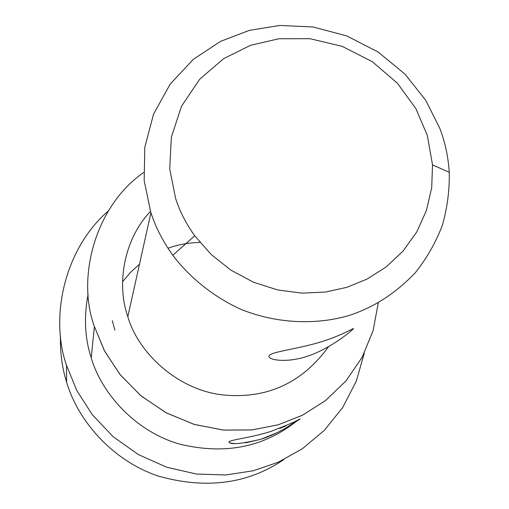 <?xml version="1.0" encoding="UTF-8"?>
<svg xmlns="http://www.w3.org/2000/svg" width="509" height="509" viewBox="0 0 509 509"><rect width="100%" height="100%" fill="white"/><g stroke="black" fill="none" stroke-linecap="round" stroke-linejoin="round"><path stroke-width="0.76" d="M234.884 443.543C230.386 443.294 228.452 442.709 229.082 441.787L229.082 441.787C229.686 444.949 240.331 444.096 261.028 439.222C279.759 433.382 297.186 420.937 299.807 419.041L292.001 423.1M285.791 425.95L279.664 428.413M175.669 198.631C179.702 211.241 186.059 223.623 194.75 235.782L210.942 254.271L230.819 270.101L253.488 282.221L277.71 289.965L302.13 293.146L325.493 292.045L346.845 287.324L366.957 279.117L386.07 267.009L403.033 251.102L416.776 231.919L426.472 210.376L431.702 187.636L432.529 164.897L427.318 135.426L415.885 108.633L397.383 83.202L372.2 61.627L342.143 46.332L310.038 38.716L278.868 38.748L250.663 45.276L223.699 58.592L199.687 79.232L181.528 106.216L171.342 137.163L169.713 168.937L175.669 198.631M112.33 320.651L114.881 330.226M199.91 242.424C188.445 242.723 177.8 244.664 167.983 248.246M139.485 264.203L130.546 272.36L122.567 281.738M60.482 335.698C60.03 352.063 62.028 367.39 66.469 381.686L66.622 382.176C77.858 420.809 112.686 460.925 158.528 476.144C206.081 489.461 247.8 483.97 283.672 459.678M108.347 210.949C64.878 248.277 49.634 316.261 66.316 364.775L76.732 390.39L92.275 414.682L113.036 436.588L138.276 454.518L166.647 467.217L196.41 474.019L225.767 474.986L253.208 470.78L278.245 462.21L302.352 448.76L324.348 430.321L342.735 407.435L356.294 381.196L364.291 353.119M88.127 294.126C83.813 316.674 84.787 337.734 91.047 357.312L91.219 357.865C101.87 394.176 135.986 431.645 179.562 444.096C224.106 454.893 262.708 447.557 295.366 422.095M94.184 326.046L104.638 351.165L120.264 374.809L141.114 395.938L166.36 412.92L194.521 424.5L223.744 430.111L252.184 429.927L278.359 424.767L302.562 415.166L325.626 400.494L346.012 380.897L362.204 357.146L373.116 330.589L378.27 302.893L373.103 330.64L362.16 357.242L345.91 381.018L325.467 400.621L302.34 415.274L278.092 424.85L251.828 429.965L223.317 430.067L194.044 424.36L165.87 412.653L140.649 395.55L119.863 374.312L104.332 350.586L94.184 326.046C76.286 276.253 95.985 205.451 143.602 172.545C95.985 205.451 76.286 276.253 94.184 326.046M277.252 432.625L261.028 439.222L245.593 442.849M229.082 441.787L229.082 441.787C230.717 439.757 251.064 437.657 270.667 431.511C291.689 423.265 301.404 419.104 299.807 419.041L284.881 428.584M150.511 211.375C123.744 239.357 116.478 283.901 127.632 316.102L127.823 316.687C138.391 353.424 178.144 389.983 222.662 394.914C266.627 399.272 301.932 383.201 328.572 346.693M150.677 211.878L150.938 212.686C155.589 227.135 162.874 241.33 172.786 255.263C189.984 277.869 213.704 296.995 241.221 309.466C278.627 324.449 318.424 324.825 350.065 315.154C374.35 307.08 396.104 292.923 415.338 272.678C426.816 258.254 435.838 242.424 442.404 225.182C447.347 207.538 449.638 189.914 449.262 172.322C448.181 156.441 445 141.712 439.725 128.147L425.747 100.298L405.005 74.136L378.072 51.975L346.597 35.853L312.997 26.977L279.867 25.45L249.372 30.362L220.607 41.35L193.382 59.298L170.248 84.004L153.559 114.111L144.791 147.247L144.168 180.663L150.677 211.878M352.406 329.737C347.526 334.152 327.911 349.817 306.418 356.567C284.964 363.483 266.525 359.615 269.204 355.594C271.87 351.636 296.938 349.168 320.339 342.086C343.804 335.043 357.07 325.595 352.68 329.488L352.406 329.737M66.622 382.176L66.482 365.303M91.219 357.865L94.375 326.67M127.816 316.687L150.938 212.679M172.786 255.263L194.75 235.782M449.262 172.322L432.529 164.897M352.68 329.488L352.483 328.916"/></g></svg>
